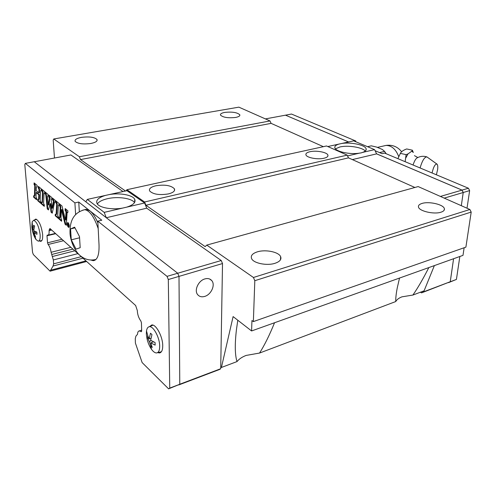 <?xml version="1.0" encoding="UTF-8"?>
<svg xmlns="http://www.w3.org/2000/svg" width="496" height="496" viewBox="0 0 496 496"><rect width="100%" height="100%" fill="white"/><g stroke="black" fill="none" stroke-linecap="round" stroke-linejoin="round"><path stroke-width="0.74" d="M417.694 157.585L416.634 158.181C415.301 159.445 414.11 161.727 413.069 165.019M422.015 203.441C428.99 201.134 443.66 204.513 444.366 208.673C444.695 210.174 443.567 211.352 440.981 212.195C434.037 214.601 419.17 211.147 418.494 207.061C418.128 205.487 419.306 204.284 422.015 203.441M257.412 251.832C265.558 249.234 278.826 251.968 280.649 256.692C281.672 259.458 279.794 261.659 275.026 263.289C266.941 265.999 253.444 263.258 251.596 258.596C250.505 255.694 252.445 253.437 257.412 251.832M224.744 112.412C232.233 111.637 237.249 112.425 239.791 114.787C240.145 115.94 238.762 116.82 235.637 117.44C228.11 118.24 223.064 117.459 220.491 115.097C220.137 113.919 221.551 113.026 224.744 112.412M81.449 137.367C89.224 136.412 94.401 137.119 96.987 139.494C97.631 141.168 95.579 142.495 90.836 143.474C83.018 144.46 77.798 143.766 75.169 141.397C74.518 139.667 76.613 138.328 81.449 137.367M109.411 194.544C119.84 192.69 132.506 194.978 134.67 199.187C136.09 202.3 133.443 204.947 126.74 207.136L122.679 208.078C112.239 210.05 99.305 207.75 97.098 203.602C95.61 200.297 98.388 197.569 105.443 195.418L126.939 190.687L144.621 202.988L146.723 208.19L221.235 260.524L222.512 263.556L220.739 366.885L221.414 367.474L237.014 361.578C239.072 359.011 242.11 356.959 246.14 355.427L259.551 353.053L395.758 301.537C396.837 299.572 398.902 298.003 401.965 296.837L412.895 295.058L424.092 290.823L434.366 265.602M395.758 301.537C395.647 298.158 396.143 293.613 397.253 287.916L399.522 278.058M237.014 361.578C234.912 354.919 234.732 344.193 236.474 329.394L237.801 320.236M324.037 158.23C317.812 159.811 306.677 157.734 305.951 154.895C305.555 153.506 306.881 152.452 309.938 151.726C316.175 150.201 327.162 152.247 327.906 155.118C328.284 156.457 326.994 157.499 324.037 158.23M168.386 193.924C159.315 195.331 153.066 194.339 149.643 190.954C148.781 188.734 150.846 186.998 155.843 185.758C164.877 184.4 171.077 185.417 174.425 188.809C175.268 190.954 173.253 192.659 168.386 193.924M335.457 148.831L339.915 146.965C347.901 145.024 362.421 147.324 365.267 151.051M361.069 152.917L359.625 153.103C350.48 154.814 335.724 151.658 334.887 147.907C334.434 146.326 335.761 145.061 338.867 144.107L341.595 143.505C350.703 141.887 365.254 144.962 366.129 148.788C366.538 150.282 365.292 151.503 362.384 152.458L361.069 152.917M436.381 174.797L437.627 169.558C437.962 166.718 437.763 164.914 437.026 164.145C435.178 163.785 433.523 166.73 432.066 172.986M436.908 164.058L426.92 156.903C424.508 156.941 422.226 160.63 420.093 167.964M400.371 153.382L406.112 154.64L407.985 153.909L411.823 151.175L412.368 150.189L406.701 148.961C403.366 150.139 401.258 151.609 400.371 153.382L397.891 158.658M97.34 203.949C98.896 201.649 102.294 199.894 107.545 198.679C117.825 196.261 131.694 198.226 134.54 202.573M204.873 278.919C207.774 278.126 210.062 278.678 211.742 280.575C215.599 284.778 211.24 294.612 204.743 296.403C201.686 297.278 199.299 296.658 197.588 294.556C193.986 290.241 198.474 280.581 204.873 278.919M71.281 239.828L70.556 228.916L74.629 227.18L79.503 236.604L80.185 247.678L76.037 249.159L71.281 239.828L79.515 237.801M34.354 220.075L35.749 219.071C39.066 220.608 41.36 225.711 42.625 234.391C42.892 238.824 42.222 241.143 40.616 241.347L39.525 240.951M149.432 326.697L151.782 324.967C156.116 324.21 162.787 336.703 162.731 345.681C162.713 350.17 161.615 352.594 159.433 352.96L157.753 352.637M31.831 226.914L32.172 221.786L33.654 220.298C36.754 221.662 38.911 226.443 40.12 234.639C40.381 238.836 39.742 241.006 38.217 241.149L36.078 239.605C33.852 236.387 32.432 232.153 31.831 226.914M33.883 229.642L32.407 229.983L32.221 227.831L32.792 229.834L33.678 225.221L34.602 226.071L33.709 230.696L36.828 232.134L37.014 234.298L33.895 232.86L35.526 236.865L34.608 235.991L32.978 231.992L35.297 231.452M146.345 333.69L146.487 330.937C146.897 328.364 147.851 326.963 149.352 326.728C153.369 325.835 159.718 337.633 159.681 346.121C159.669 350.405 158.615 352.681 156.513 352.941C154.95 352.947 153.283 351.751 151.522 349.345C148.416 344.695 146.692 339.475 146.345 333.69M148.645 337.888L147.74 338.191L147.672 335.631L149.141 338.873L150.493 333.213L151.974 334.589L150.623 340.256L155.087 342.55L155.143 345.135L150.685 342.835L152.272 347.46L150.796 346.059L149.203 341.44L151.416 340.696M67.94 222.561L67.816 222.871M67.171 224.049L67.704 222.487C68.491 222.822 69.012 223.944 69.273 225.847L68.739 227.404C67.952 227.069 67.431 225.953 67.171 224.049M69.056 225.612L67.778 222.878L67.351 224.149L68.628 226.883L69.056 225.612M68.758 226.852L69.235 226.746M68.727 226.864L69.074 227.193M55.223 215.754L55.261 214.253L55.924 214.557L56.141 214.129L56.699 204.123L55.837 202.585L55.881 200.899L59.111 203.565L59.055 205.257L58.528 204.904L58.305 205.338L57.747 215.599L58.491 217.019L58.447 218.525L55.223 215.754L55.781 215.624L58.466 217.93M55.812 214.52L55.781 215.624M56.414 214.415L56.705 214.005L56.141 214.129M56.432 201.357L56.401 202.467L57.263 203.999L56.705 214.005M56.401 202.467L55.837 202.585M58.528 204.904L59.03 204.792M41.28 202.275L41.893 202.597L42.11 202.151L42.526 192.293L41.695 190.861L41.726 189.199L44.752 191.704L44.714 193.366L44.051 193.304L43.605 203.459L44.311 204.879L44.287 206.355L41.261 203.751L41.28 202.275M42.358 202.455L43.084 192.175L42.253 190.749L41.695 190.861M42.253 190.749L42.272 189.652M44.187 193.025L44.659 192.963M44.299 205.766L41.807 203.627L41.261 203.751M41.807 203.627L41.825 202.579M33.623 197.185L33.635 195.728L34.224 195.988L34.472 195.449L34.77 185.733L34.081 184.524L34.1 182.9L37.101 185.38L37.082 186.992L36.642 186.725L36.338 187.37L36.22 190.638L38.874 192.863L38.979 189.212L38.254 187.996L38.285 186.366L41.236 188.809L41.211 190.452L40.858 190.315L40.523 191.01L40.145 200.477L40.815 201.884L40.796 203.348L37.715 200.7L37.733 199.243L38.384 199.522L38.645 198.97L38.806 194.785L36.158 192.547L35.997 196.943L36.654 198.313L36.642 199.776L33.623 197.185L34.168 197.067L36.648 199.2M34.181 195.976L34.168 197.067M34.695 195.852L35.018 195.337L34.472 195.449M34.646 183.353L34.627 184.413L35.321 185.622L35.018 195.337M34.627 184.413L34.081 184.524M38.824 186.818L38.806 187.885L39.531 189.094L39.426 192.752L38.874 192.863M38.806 187.885L38.254 187.996M38.279 199.491L38.26 200.589L40.802 202.765M38.26 200.589L37.715 200.7M38.855 199.386L39.19 198.853L38.645 198.97M36.158 192.547L36.704 192.429L39.351 194.668L39.19 198.853M39.351 194.668L38.806 194.785M45.793 194.785L45.21 193.775L45.241 192.107L48.106 194.475L48.062 196.137L47.728 195.926L47.56 196.478L48.279 205.003L49.501 198.326L48.825 196.769L48.862 195.102L51.869 197.582L51.826 199.237L51.379 198.927L51.193 199.516L51.906 208.283L53.475 201.134L52.582 199.882L52.619 198.208L55.366 200.477L55.323 202.157L54.87 201.853L54.585 202.213L52.235 213.187L51.001 212.127L50.121 203.732L48.459 209.938L47.238 208.89L45.793 194.785L46.351 194.668L45.768 193.657L45.21 193.775M45.768 193.657L45.787 192.56M49.501 198.326L50.065 198.208L48.837 204.879L48.279 205.003M50.065 198.208L49.854 197.117L49.29 197.234M49.854 197.117L48.825 196.769M49.389 196.652L49.414 195.554M52.582 199.882L53.146 199.764L54.039 201.01L52.471 208.165L51.906 208.283M53.146 199.764L53.171 198.66M52.347 212.679L51.559 212.003L51.001 212.127M51.559 212.003L50.679 203.608L50.121 203.732M48.589 209.455L47.796 208.766L47.238 208.89M47.796 208.766L46.351 194.668M58.993 217.44L59.452 217.694L59.7 217.223L60.245 207.291L59.582 205.691L59.638 204.011L61.969 205.939L65.497 220.026L66.018 211.879L65.112 210.285L65.181 208.58L67.902 210.831L67.834 212.548L67.375 212.232L67.103 212.753L66.297 225.277L65.063 224.217L61.461 209.672L60.958 218.234L61.634 219.709L61.585 221.228L58.943 218.959L58.993 217.44M59.911 217.527L60.264 217.093L60.816 207.161L60.425 205.865L59.582 205.691M60.152 205.567L60.19 204.47M65.112 210.285L65.689 210.161L66.284 210.75L66.588 211.749L66.067 219.895L65.497 220.026M65.689 210.161L65.732 209.039M66.334 224.688L65.633 224.087L65.063 224.217M65.633 224.087L62.037 209.541L61.461 209.672M61.603 220.627L59.508 218.829L58.943 218.959M59.508 218.829L59.545 217.676M68.237 224.018L67.933 223.758L67.989 224.607L68.361 224.899L68.442 223.969M67.716 223.25L68.262 223.715L68.832 226.697L68.014 224.942L67.902 225.934L67.716 223.25M68.653 225.01L68.212 225.116M84.463 209.727L86.285 209.318L89.999 210.918L101.785 220.218L97.811 221.166L99.033 245.055C99.293 254.994 97.352 260.202 93.211 260.679L90.737 260.003M75.634 214.663L74.896 202.889L78.746 202.039L79.335 211.718M86.651 261.491L50.09 271.182L33.356 254.56L32.538 252.309L24.8 164.56L25.346 163.382L74.896 202.889M50.09 271.182L53.066 266.023L53.63 263.841L53.332 259.947L51.1 252.278C50.573 248.837 49.575 246.245 48.118 244.497L47.548 242.811L46.99 235.78L47.25 235.048L47.821 235.209C48.868 235.061 49.284 233.548 49.061 230.671L49.916 228.482L135.631 305.499L137.318 310.546C137.497 314.563 138.669 318.035 140.833 320.962L141.441 322.741L141.676 330.851L141.304 331.719L139.32 330.9C138.241 331.049 137.64 332.177 137.528 334.285L135.923 336.102L135.265 338.694L135.408 343.083L142.147 362.588L168.597 388.845L169.744 388.089L168.318 279.539L167.034 276.365L97.811 221.166M354.621 141.255L355.775 141L355.713 141.713M467.021 208.221L469.638 190.613L468.435 188.232L384.611 153.09L382.112 153.679L375.094 150.722M448.607 282.608L456.425 279.428L459.835 256.494M355.775 141L291.474 114.043L285.454 115.184M25.346 163.382L34.255 161.733L177.723 273.24L179 276.39L179.775 384.288L168.597 388.845M151.658 345.768L150.796 346.059M151.069 338.222L149.141 338.873M153.636 341.831L150.685 342.835M149.203 341.44L147.74 338.191M35.104 235.873L34.608 235.991M33.889 229.58L32.792 229.834M36.828 232.171L33.895 232.86M32.978 231.992L32.407 229.983M32.593 227.751L32.221 227.831M70.556 228.916L74.939 227.869M78.746 202.039L89.999 210.918C92.845 213.237 95.48 217.236 97.904 222.927M221.235 260.524L167.034 276.365M222.512 263.556L168.318 279.539M179.775 384.288L169.744 388.089M220.739 366.885L220.708 368.733L219.449 369.514L178.765 384.946M85.789 201.785L87.346 199.392L104.197 212.369L106.287 217.713M105.443 195.418L87.346 199.392M144.621 202.988L126.74 207.136M82.987 258.199L53.066 266.023M81.263 256.649L53.63 263.841M74.772 250.815L52.551 256.475M70.866 247.312L51.1 252.278M63.525 240.715L48.118 244.497M55.713 233.697L46.99 235.78M51.671 230.057L49.061 230.671M141.602 331.44L141.031 331.626M122.679 208.078L104.197 212.369M146.723 208.19L106.318 217.744M123.027 191.549L70.934 154.963L34.286 161.758M220.708 368.733L179.775 384.245M444.224 198.121L463.221 192.516L461.317 205.697L463.221 192.516L462.005 190.123L376.613 153.865L374.567 149.637L353.673 140.852L341.595 143.505M420.403 292.218L421.55 292.869L450.238 281.74L453.586 258.726L450.25 281.771L456.425 279.428M448.644 282.627L450.25 281.771M469.638 190.613L463.239 192.498L462.03 190.104L376.6 153.834M348.601 141.968L285.491 115.177L348.632 141.961M386.155 153.735L384.598 151.392L382.261 149.426L376.557 147.058L371.275 145.836L367.548 146.686M379.521 152.594L384.598 151.392M412.368 150.189L413.304 152.477L411.816 151.175M405.139 161.696L406.112 154.64M407.985 153.909L405.852 157.84M462.03 190.104L468.435 188.232M421.55 292.869L423.131 292.014L423.243 291.14M347.547 155.905L359.625 153.103M376.613 153.865L352.358 159.594M362.384 152.458L374.567 149.637M327.794 146.543L338.867 144.107M265.397 118.904L285.491 115.177M423.131 292.014L450.238 281.74M440.417 196.435L462.005 190.123M269.998 120.937L238.88 107.155L53.766 138.973L79.385 156.742L269.998 120.937L271.101 123.361L323.373 146.673M414.904 187.482L348.477 157.864L347.181 155.13L326.523 145.979L126.908 189.708L144.596 201.984L145.917 205.257L205.177 246.617L206.758 245.098L253.437 277.487L254.814 280.699L471.2 212.083L469.892 209.492L418.165 186.577L206.758 245.098M471.2 212.083L465.893 247.132L253.363 321.6L254.814 280.699M464.138 247.746L462.991 255.366L251.584 330.956L233.108 316.591L221.414 367.474M251.584 330.956L251.949 320.521L253.363 321.6M126.052 190.886L126.908 189.708M125.507 191.003L80.488 159.582L79.385 156.742M54.473 158.013L53.184 140.132L53.766 138.973M144.596 201.984L347.181 155.13M348.477 157.864L145.917 205.257M80.488 159.582L271.101 123.361M253.437 277.487L469.892 209.492M274.542 322.747C269.545 335.079 264.548 345.179 259.551 353.053M428.835 267.58C423.131 278.808 417.818 287.965 412.895 295.058M383.892 145.905L385.993 145.421C391.549 145.44 395.783 149.147 398.71 156.544M95.902 259.526L95.344 259.575C89.553 260.834 84.258 259.309 79.459 255.006C74.22 250.04 70.451 240.362 70.017 233.467C69.521 217.949 76.006 212.09 84.686 209.678C89.658 210.54 94.159 216.839 98.189 228.575M82.634 210.217L86.285 209.318M57.263 203.999L56.699 204.123M56.928 202.932L56.364 203.056M59.067 204.867L58.652 204.953M42.662 202.033L42.11 202.151M43.084 192.175L42.526 192.293M42.811 191.282L42.253 191.4M44.727 192.95L44.256 193.049M35.321 185.622L34.77 185.733M35.104 184.896L34.553 185.008M39.531 189.094L38.979 189.212M39.345 188.474L38.793 188.592M46.122 194.035L45.564 194.153M51.832 198.896L51.479 198.97M54.039 201.01L53.475 201.134M53.89 200.452L53.326 200.576M60.264 217.093L59.7 217.223M60.816 207.161L60.245 207.291M60.425 205.865L59.855 205.989M66.588 211.749L66.018 211.879M66.284 210.75L65.714 210.881M85.957 260.865L50.431 270.246M77.897 253.63L53.332 259.947M72.893 249.128L51.782 254.473M61.95 239.295L47.548 242.811M50.883 229.357L49.141 229.766M444.162 210.18L444.366 208.673M280.5 259.755L280.649 256.692M239.773 115.568L239.791 114.787M97.042 140.635L96.987 139.494M416.634 158.181C419.883 156.234 423.311 155.806 426.92 156.903M401.617 151.745C397.649 146.698 392.441 144.59 385.993 145.421L377.394 147.405M134.67 199.187L134.763 202.17M211.742 280.575L209.672 279.031M33.654 220.298L36.617 219.35M32.73 229.698L32.172 221.786M149.352 326.728L153.01 325.147M148.106 336.654L146.487 330.937M67.778 222.878L68.194 222.778M55.986 214.545L56.488 214.433M41.955 202.585L42.445 202.48M34.292 195.97L34.77 195.87M36.642 186.725L37.088 186.639M40.858 190.315L41.218 190.241M38.452 199.504L38.93 199.404M47.728 195.926L48.069 195.852M51.379 198.927L51.832 198.834M54.87 201.853L55.335 201.754M59.526 217.676L60.022 217.564M67.375 212.232L67.853 212.127M150.313 344.739L151.522 349.345M157.387 352.724L161.411 351.738M34.683 236.071L36.078 239.605M38.669 241.081L41.831 240.61M159.433 352.96L160.561 352.569M40.616 241.347L41.199 241.211M93.211 260.679L94.996 260.208M48.193 235.123L55.391 233.405M139.32 330.9L141.658 330.131M414.439 155.632L417.818 157.523M366.129 148.788L365.998 150.189M174.425 188.809L174.443 190.638M327.906 155.118L327.831 156.215"/></g></svg>
